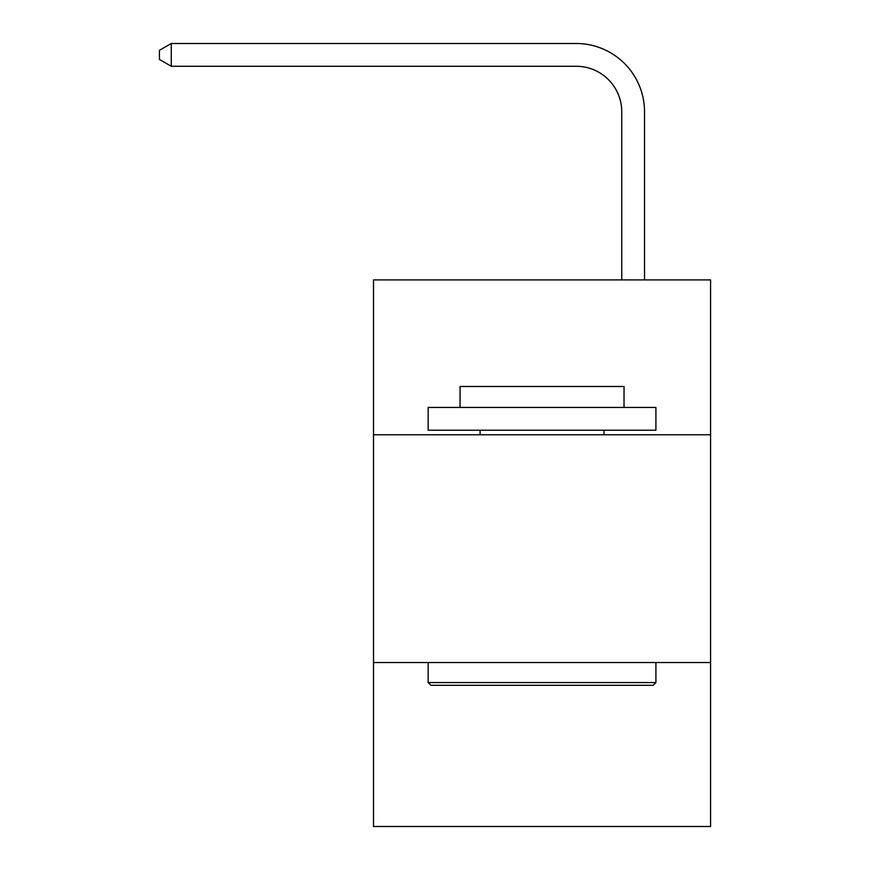 <?xml version="1.0" encoding="UTF-8"?>
<svg xmlns="http://www.w3.org/2000/svg" width="870" height="870" viewBox="0 0 870 870"><rect width="100%" height="100%" fill="white"/><g stroke="black" fill="none" stroke-linecap="round" stroke-linejoin="round"><path stroke-width="1.3" d="M710.572 434.772L710.572 279.901L373.513 279.901L373.513 434.772L710.572 434.772L710.572 826.5L373.513 826.5L373.513 434.772M710.572 662.516L373.513 662.516M621.756 279.901L621.756 111.828A45.544 45.544 143.2 0 0 576.201 66.272L171.27 66.272L159.427 59.443L159.427 50.329L171.27 43.5L576.201 43.5A68.328 68.328 -36.8 0 1 644.529 111.828L644.529 279.901M430.9 685.299L428.171 682.558L655.915 682.558L653.185 685.299L430.9 685.299M655.915 407.443L655.915 430.215L428.171 430.215L428.171 407.443L655.915 407.443M460.056 407.443L460.056 386.487L624.029 386.487L624.029 407.443M655.915 662.516L655.915 682.558M428.171 662.516L428.171 682.558M603.987 430.215L603.987 434.772M480.099 430.215L480.099 434.772M621.756 111.828A45.544 45.544 143.2 0 0 576.201 66.272A45.544 45.544 143.2 0 1 621.756 111.828A45.544 45.544 143.2 0 0 576.201 66.272A45.544 45.544 143.2 0 1 621.756 111.828A45.544 45.544 143.2 0 0 576.201 66.272A45.544 45.544 143.2 0 1 621.756 111.828A45.544 45.544 143.2 0 0 576.201 66.272A45.544 45.544 143.2 0 1 621.756 111.828A45.544 45.544 143.2 0 0 576.201 66.272A45.544 45.544 143.2 0 1 621.756 111.828A45.544 45.544 143.2 0 0 576.201 66.272A45.544 45.544 143.2 0 1 621.756 111.828A45.544 45.544 143.2 0 0 576.201 66.272A45.544 45.544 143.2 0 1 621.756 111.828A45.544 45.544 143.2 0 0 576.201 66.272A45.544 45.544 143.2 0 1 621.756 111.828A45.544 45.544 143.2 0 0 576.201 66.272A45.544 45.544 143.2 0 1 621.756 111.828A45.544 45.544 143.2 0 0 576.201 66.272A45.544 45.544 143.2 0 1 621.756 111.828A45.544 45.544 143.2 0 0 576.201 66.272A45.544 45.544 143.2 0 1 621.756 111.828A45.544 45.544 143.2 0 0 576.201 66.272A45.544 45.544 143.2 0 1 621.756 111.828A45.544 45.544 143.2 0 0 576.201 66.272A45.544 45.544 143.2 0 1 621.756 111.828A45.544 45.544 143.2 0 0 576.201 66.272A45.544 45.544 143.2 0 1 621.756 111.828A45.544 45.544 143.2 0 0 576.201 66.272A45.544 45.544 143.2 0 1 621.756 111.828A45.544 45.544 143.2 0 0 576.201 66.272A45.544 45.544 143.2 0 1 621.756 111.828A45.544 45.544 143.2 0 0 576.201 66.272A45.544 45.544 143.2 0 1 621.756 111.828A45.544 45.544 143.2 0 0 576.201 66.272M171.27 66.272L171.27 43.5L576.201 43.5"/></g></svg>
